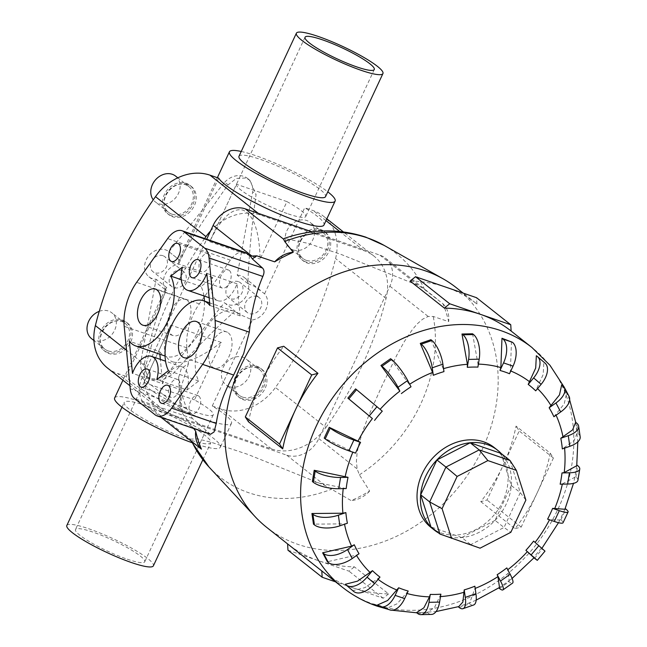 <?xml version="1.0" encoding="UTF-8"?>
<svg xmlns="http://www.w3.org/2000/svg" width="647" height="647" viewBox="0 0 647 647"><rect width="100%" height="100%" fill="white"/><g stroke="black" fill="none" stroke-linecap="round" stroke-linejoin="round"><path stroke-width="0.49" stroke-dasharray="3.23 2.43" d="M237.223 275.177A16.046 13.175 -51.7 0 1 241.129 275.824A16.046 13.175 -51.7 0 1 244.38 277.595A16.046 13.175 -51.7 0 1 246.054 296.512A16.046 13.175 -51.7 0 1 227.736 304.543A16.046 13.175 -51.7 0 1 224.477 302.772A16.046 13.175 -51.7 0 1 224.388 302.699L168.608 372.203A19.103 15.682 -51.7 0 1 149.635 378.05A19.103 15.682 -51.7 0 1 145.761 375.939A19.103 15.682 -51.7 0 1 140.617 362.579L156.113 279.229A16.046 13.175 -51.7 0 1 152.207 278.582A16.046 13.175 -51.7 0 1 148.947 276.811A16.046 13.175 -51.7 0 1 147.273 257.894A16.046 13.175 -51.7 0 1 165.592 249.863A16.046 13.175 -51.7 0 1 168.851 251.643A16.046 13.175 -51.7 0 1 168.94 251.707L179.615 260.151C191.633 238.169 207.784 213.073 228.067 184.856L236.381 178.418L245.811 178.03L249.791 180.222L256.066 194.48C251.473 228.092 248.747 257.805 247.89 283.612L237.223 275.177L252.718 191.827L256.066 194.48M247.89 283.612L254.368 286.298L264.583 293.787A16.046 13.175 -51.7 0 1 265.925 309.42A16.046 13.175 -51.7 0 1 252.387 319.933L240.975 315.008L235.063 311.134C216.163 327.673 195.127 348.911 171.956 374.848L162.073 380.04L151.754 379.724L147.985 377.702L143.966 365.223C151.438 333.892 159.049 308.045 166.78 287.672L156.113 279.229M181.694 270.551A9.551 7.845 128.3 0 0 170.792 275.331A9.551 7.845 128.3 0 0 171.787 286.589A9.551 7.845 128.3 0 0 173.728 287.64A9.551 7.845 128.3 0 0 184.63 282.868A9.551 7.845 128.3 0 0 183.635 271.603A9.551 7.845 128.3 0 0 181.694 270.551M162.882 255.678A9.551 7.845 128.3 0 0 151.98 260.458A9.551 7.845 128.3 0 0 152.975 271.716A9.551 7.845 128.3 0 0 154.916 272.767A9.551 7.845 128.3 0 0 165.818 267.987A9.551 7.845 128.3 0 0 164.823 256.73A9.551 7.845 128.3 0 0 162.882 255.678M257.223 296.512A9.551 7.845 128.3 0 0 246.321 301.292A9.551 7.845 128.3 0 0 247.316 312.55A9.551 7.845 128.3 0 0 249.257 313.601A9.551 7.845 128.3 0 0 260.159 308.821A9.551 7.845 128.3 0 0 259.164 297.563A9.551 7.845 128.3 0 0 257.223 296.512M238.411 281.639A9.551 7.845 128.3 0 0 227.509 286.419A9.551 7.845 128.3 0 0 228.504 297.677A9.551 7.845 128.3 0 0 230.445 298.728A9.551 7.845 128.3 0 0 241.347 293.948A9.551 7.845 128.3 0 0 240.352 282.69A9.551 7.845 128.3 0 0 238.411 281.639M218.694 178.151L178.556 264.219L178.726 260.531L179.615 260.151M166.78 287.672L165.349 289.217L166.368 290.366L126.23 376.433A58.303 9.228 25 0 0 204.751 419.296A58.303 9.228 25 0 0 231.497 423.3A58.303 9.228 25 0 0 212.256 406.001L252.387 319.933M241.234 151.463A58.303 9.228 -155 0 1 256.172 155.806A58.303 9.228 -155 0 1 327.786 191.827M264.583 293.787L304.713 207.719A58.303 9.228 -155 0 1 323.953 225.019M288.214 213.898A38.205 6.049 25 0 0 305.732 216.519A38.205 6.049 25 0 0 286.936 201.605L260.151 259.043C259.293 231.084 253.616 214.796 243.135 210.186C232.338 207.461 221.258 217.821 209.895 241.274L236.478 184.266A38.205 6.049 25 0 0 252.629 197.65A38.205 6.049 25 0 0 288.214 213.898M146.117 405.685A47.749 7.554 25 0 0 124.216 402.402A47.749 7.554 25 0 0 144.273 419.11A47.749 7.554 25 0 0 188.875 439.491A47.749 7.554 25 0 0 210.776 442.766A47.749 7.554 25 0 0 190.719 426.058A47.749 7.554 25 0 0 146.117 405.685M66.827 525.477A47.749 7.554 -155 0 1 88.728 528.753A47.749 7.554 -155 0 1 133.331 549.133A47.749 7.554 -155 0 1 153.388 565.834M238.994 156.267A47.749 7.554 -155 0 1 260.895 159.542A47.749 7.554 -155 0 1 305.497 179.923A47.749 7.554 -155 0 1 325.546 196.623M191.868 442.621A58.303 9.228 25 0 0 193.599 443.227A58.303 9.228 25 0 0 220.336 447.223A58.303 9.228 25 0 0 195.847 426.826A58.303 9.228 25 0 0 141.394 401.949A58.303 9.228 25 0 0 114.648 397.945M172.434 361.802C183.659 364.811 199.939 358.365 221.258 342.449L194.472 399.886A38.205 6.049 -155 0 1 213.275 414.8A38.205 6.049 -155 0 1 195.758 412.179A38.205 6.049 -155 0 1 160.165 395.924A38.205 6.049 -155 0 1 144.014 382.547L170.63 325.473C161.766 345.409 162.365 357.516 172.434 361.802M127.208 559.178A38.205 6.049 25 0 0 144.726 561.798A38.205 6.049 25 0 0 128.688 548.438A38.205 6.049 25 0 0 93.006 532.133A38.205 6.049 25 0 0 75.481 529.513A38.205 6.049 25 0 0 91.526 542.873A38.205 6.049 25 0 0 127.208 559.178M171.819 214.125A16.41 13.474 -51.7 0 1 168.487 212.313A16.41 13.474 -51.7 0 1 166.772 192.968A16.41 13.474 -51.7 0 1 185.511 184.751A16.41 13.474 -51.7 0 1 188.843 186.562A16.41 13.474 -51.7 0 1 190.558 205.916A16.41 13.474 -51.7 0 1 171.819 214.125M175.62 176.105A16.41 13.474 -51.7 0 1 177.335 195.459A16.41 13.474 -51.7 0 1 158.588 203.668A16.41 13.474 -51.7 0 1 155.264 201.856A16.41 13.474 -51.7 0 1 153.266 199.818M187.67 184.444A18.051 14.824 128.3 0 0 167.055 193.477A18.051 14.824 128.3 0 0 168.94 214.764A18.051 14.824 128.3 0 0 172.603 216.761A18.051 14.824 128.3 0 0 193.218 207.719A18.051 14.824 128.3 0 0 191.334 186.441A18.051 14.824 128.3 0 0 187.67 184.444M171.131 215.597A18.051 14.824 -51.7 0 1 167.468 213.599A18.051 14.824 -51.7 0 1 165.583 192.321A18.051 14.824 -51.7 0 1 186.199 183.287A18.051 14.824 -51.7 0 1 189.862 185.277A18.051 14.824 -51.7 0 1 191.747 206.563A18.051 14.824 -51.7 0 1 171.131 215.597M306.257 260.337A16.41 13.474 -51.7 0 1 302.933 258.517A16.41 13.474 -51.7 0 1 301.219 239.172A16.41 13.474 -51.7 0 1 319.958 230.955A16.41 13.474 -51.7 0 1 323.29 232.774A16.41 13.474 -51.7 0 1 325.004 252.12A16.41 13.474 -51.7 0 1 306.257 260.337M293.034 249.879A16.41 13.474 -51.7 0 1 289.702 248.06A16.41 13.474 -51.7 0 1 287.988 228.714A16.41 13.474 -51.7 0 1 306.735 220.498A16.41 13.474 -51.7 0 1 310.067 222.317A16.41 13.474 -51.7 0 1 311.773 241.663A16.41 13.474 -51.7 0 1 293.034 249.879M322.109 230.655A18.051 14.824 128.3 0 0 301.494 239.689A18.051 14.824 128.3 0 0 303.378 260.967A18.051 14.824 128.3 0 0 307.042 262.965A18.051 14.824 128.3 0 0 327.657 253.931A18.051 14.824 128.3 0 0 325.773 232.645A18.051 14.824 128.3 0 0 322.109 230.655M305.578 261.8A18.051 14.824 -51.7 0 1 301.914 259.811A18.051 14.824 -51.7 0 1 300.03 238.525A18.051 14.824 -51.7 0 1 320.645 229.491A18.051 14.824 -51.7 0 1 324.309 231.48A18.051 14.824 -51.7 0 1 326.193 252.767A18.051 14.824 -51.7 0 1 305.578 261.8M108.049 350.868A16.41 13.474 -51.7 0 1 104.725 349.057A16.41 13.474 -51.7 0 1 103.01 329.711A16.41 13.474 -51.7 0 1 121.749 321.494A16.41 13.474 -51.7 0 1 125.081 323.306A16.41 13.474 -51.7 0 1 126.796 342.659A16.41 13.474 -51.7 0 1 108.049 350.868M99.258 311.336A16.41 13.474 -51.7 0 1 108.526 311.037A16.41 13.474 -51.7 0 1 111.858 312.849A16.41 13.474 -51.7 0 1 113.565 332.202A16.41 13.474 -51.7 0 1 94.826 340.411A16.41 13.474 -51.7 0 1 91.494 338.599M123.9 321.187A18.051 14.824 128.3 0 0 103.285 330.221A18.051 14.824 128.3 0 0 105.17 351.507A18.051 14.824 128.3 0 0 108.833 353.505A18.051 14.824 128.3 0 0 129.449 344.463A18.051 14.824 128.3 0 0 127.564 323.185A18.051 14.824 128.3 0 0 123.9 321.187M107.37 352.34A18.051 14.824 -51.7 0 1 103.706 350.342A18.051 14.824 -51.7 0 1 101.822 329.064A18.051 14.824 -51.7 0 1 122.437 320.03A18.051 14.824 -51.7 0 1 126.1 322.02A18.051 14.824 -51.7 0 1 127.985 343.306A18.051 14.824 -51.7 0 1 107.37 352.34M242.496 397.08A16.41 13.474 -51.7 0 1 239.164 395.26A16.41 13.474 -51.7 0 1 237.449 375.915A16.41 13.474 -51.7 0 1 256.196 367.706A16.41 13.474 -51.7 0 1 259.528 369.518A16.41 13.474 -51.7 0 1 261.234 388.863A16.41 13.474 -51.7 0 1 242.496 397.08M229.273 386.623A16.41 13.474 -51.7 0 1 225.94 384.803A16.41 13.474 -51.7 0 1 224.226 365.458A16.41 13.474 -51.7 0 1 242.965 357.249A16.41 13.474 -51.7 0 1 246.297 359.061A16.41 13.474 -51.7 0 1 248.011 378.406A16.41 13.474 -51.7 0 1 229.273 386.623M258.347 367.399A18.051 14.824 128.3 0 0 237.732 376.433A18.051 14.824 128.3 0 0 239.616 397.711A18.051 14.824 128.3 0 0 243.28 399.709A18.051 14.824 128.3 0 0 263.895 390.675A18.051 14.824 128.3 0 0 262.011 369.388A18.051 14.824 128.3 0 0 258.347 367.399M241.808 398.544A18.051 14.824 -51.7 0 1 238.145 396.554A18.051 14.824 -51.7 0 1 236.26 375.268A18.051 14.824 -51.7 0 1 256.875 366.234A18.051 14.824 -51.7 0 1 260.539 368.232A18.051 14.824 -51.7 0 1 262.423 389.51A18.051 14.824 -51.7 0 1 241.808 398.544M408.184 591.043L397.145 603.764L387.149 608.18L377.63 604.905M440.874 594.181L434.477 607.606L427.141 612.426L416.547 612.644M474.866 586.214L474.89 588.527L469.762 602.786L458.772 606.587M506.819 567.92L507.628 569.829L509.229 580.634L499.492 587.476M533.613 541.102L541.733 548.551L541.264 548.316L533.549 557.544L534.018 557.779M564.904 509.262L559.857 520.083L547.605 519.137M576.736 465.719L574.851 477.26L562.38 483.859L560.156 484.191M575.66 422.297L577.197 432.932L574.091 440.591L562.324 448.905M561.742 384.674L566.489 393.643L564.216 403.906L553.897 416.733M536.347 355.713L543.852 362.15L543.197 374.451L535.7 390.828M511.494 341.527L510.386 370.836L509.512 373.731M430.975 527.41A50.935 41.829 128.3 0 0 441.311 533.031A50.935 41.829 128.3 0 0 499.476 507.547A50.935 41.829 128.3 0 0 494.154 447.498M480.794 501.651L514.996 528.696A152.805 125.478 128.3 0 0 537.317 492.537A152.805 125.478 128.3 0 0 550.225 453.143L516.023 426.098A152.805 125.478 -51.7 0 1 503.107 465.492A152.805 125.478 -51.7 0 1 480.794 501.651L487.005 500.026L519.209 430.959L516.023 426.098M266.766 527.434A152.805 125.478 128.3 0 0 297.782 544.321A152.805 125.478 128.3 0 0 472.27 467.846A152.805 125.478 128.3 0 0 456.321 287.713M410.158 281.065A152.805 125.478 -51.7 0 1 446.026 287.211A152.805 125.478 -51.7 0 1 476.936 304.009L463.123 293.091M321.794 570.953L321.794 570.953A152.805 125.478 128.3 0 0 352.704 587.751A152.805 125.478 128.3 0 0 388.572 593.897L354.362 566.853A152.805 125.478 -51.7 0 1 318.494 560.698A152.805 125.478 -51.7 0 1 287.591 543.909L287.591 543.909M198.54 446.988L191.601 441.092L190.307 439.151L197.739 438.812L212.103 442.564L247.526 454.283L325.012 485.444L351.143 500.6A145.114 119.161 128.3 0 0 369.655 491.049L359.408 474.825L357.12 468.889L356.408 461.206L357.071 453.167L358.689 444.869L363.226 429.713L369.227 414.29L382.531 384.666L396.579 355.632L404.318 341.584L412.551 329.347L417.469 323.662L422.637 319.181L428.193 316.464L433.247 316.472L448.654 321.624A145.114 119.161 128.3 0 0 442.936 303.75L424.634 289.573L418.269 285.456L340.783 254.295L307.584 243.256L284.3 238.411M438.52 532.91A50.935 41.829 128.3 0 0 444.732 535.74A50.935 41.829 128.3 0 0 501.239 512.788A50.935 41.829 128.3 0 0 501.255 453.571M187.298 300.426A19.103 10.473 109 0 1 188.592 322.618A19.103 10.473 109 0 1 173.121 335.583A19.103 10.473 109 0 1 171.358 334.612A19.103 10.473 109 0 1 170.056 312.412A19.103 10.473 109 0 1 185.535 299.448A19.103 10.473 109 0 1 187.298 300.426M228.342 332.873A19.103 10.473 109 0 1 229.636 355.074A19.103 10.473 109 0 1 214.165 368.03A19.103 10.473 109 0 1 212.402 367.059A19.103 10.473 109 0 1 211.1 344.867A19.103 10.473 109 0 1 226.579 331.903A19.103 10.473 109 0 1 228.342 332.873M178.329 379.894A9.551 5.241 109 0 1 178.976 390.99A9.551 5.241 109 0 1 171.237 397.468A9.551 5.241 109 0 1 170.355 396.983A9.551 5.241 109 0 1 169.708 385.887A9.551 5.241 109 0 1 177.448 379.409A9.551 5.241 109 0 1 178.329 379.894M198.847 396.118A9.551 5.241 109 0 1 199.502 407.222A9.551 5.241 109 0 1 191.763 413.7A9.551 5.241 109 0 1 190.881 413.215A9.551 5.241 109 0 1 190.226 402.111A9.551 5.241 109 0 1 197.966 395.632A9.551 5.241 109 0 1 198.847 396.118M208.819 254.271A9.551 5.241 109 0 1 209.466 265.367A9.551 5.241 109 0 1 201.727 271.853A9.551 5.241 109 0 1 200.845 271.368A9.551 5.241 109 0 1 200.198 260.264A9.551 5.241 109 0 1 207.938 253.786A9.551 5.241 109 0 1 208.819 254.271M229.337 270.495A9.551 5.241 109 0 1 229.992 281.599A9.551 5.241 109 0 1 222.253 288.077A9.551 5.241 109 0 1 221.371 287.591A9.551 5.241 109 0 1 220.716 276.495A9.551 5.241 109 0 1 228.456 270.009A9.551 5.241 109 0 1 229.337 270.495M210.558 230.947A49.665 40.777 -51.7 0 1 260.474 215.087L363.921 250.64A49.665 40.777 -51.7 0 1 373.998 256.131A49.665 40.777 -51.7 0 1 387.302 291.692L389.882 286.16A26.576 21.82 128.3 0 0 385.345 258.096A26.576 21.82 128.3 0 0 379.951 255.161L312.186 231.869M510.006 460.486L520.293 492.618L525.874 500.082M501.004 453.377L511.292 485.509L520.293 492.618L504.037 527.475L510.847 532.311M511.292 485.509L495.044 520.366L504.037 527.475L470.765 544.637L480.074 548.179M495.044 520.366L461.764 537.528L470.765 544.637L439.96 534.05M461.764 537.528L430.959 526.941M203.934 295.922A41.068 22.516 -71 0 0 201.015 286.475L212.685 277.49A22.92 12.568 -71 0 0 217.902 300.718A22.92 12.568 -71 0 0 237.012 283.774L240.11 315.865A41.068 22.516 -71 0 0 233.721 311.134A41.068 22.516 -71 0 0 202.867 333.609A41.068 22.516 -71 0 0 198.686 381.01L187.007 389.995L156.792 379.611M187.007 389.995A22.92 12.568 -71 0 0 181.791 366.76A22.92 12.568 -71 0 0 162.68 383.711L132.473 373.327M162.68 383.711L160.335 359.392M159.841 354.241L159.591 351.62L129.376 341.236M159.591 351.62A41.068 22.516 -71 0 0 165.98 356.351A41.068 22.516 -71 0 0 192.102 341.867A41.068 22.516 -71 0 0 204.42 301.065M201.015 286.475L181.273 279.69M212.685 277.49L182.478 267.106M237.012 283.774L206.797 273.39M240.11 315.865L209.895 305.481M198.686 381.01L168.471 370.626M210.534 434.291L192.353 418.431L186.409 408.071L180.828 391.896L178.645 377.363L181.378 368.329L188.423 363.687L186.894 347.851A41.068 22.516 109 0 1 199.333 303.888L230.348 260.143A22.92 12.568 109 0 1 244.76 252.306M188.423 363.687L181.694 385.208L180.076 406.575L182.996 414.201L193.728 428.516M388.572 593.897L383.218 598.232L335.607 581.871M287.98 550.217L349.016 571.188L354.362 566.853M383.218 598.232L349.016 571.188M248.505 421.82A152.805 125.478 -51.7 0 1 261.412 382.426A152.805 125.478 -51.7 0 1 283.734 346.266M476.936 304.009L476.548 297.701M550.225 453.143L553.42 458.003L521.215 527.07L514.996 528.696M521.215 527.07L487.005 500.026M553.42 458.003L519.209 430.959M379.983 577.108L365.021 587.589L352.769 590.727M359.028 553.743L356.327 555.118L327.382 561.766M347.39 523.237L344.447 523.852L313.463 524.143M346.194 488.566L312.372 481.53M355.559 453.135L324.228 438.108M355.575 388.887L382.28 411.177M390.61 358.697L411.015 386.793M430.926 339.715L443.244 368.741L443.963 371.613M472.577 333.795L478.004 364.091L477.907 367.108M545.025 363.08A19.103 10.894 -49.4 0 0 544.831 362.927L543.852 362.15M569.02 396.263A19.103 10.247 -27.9 0 0 567.468 394.419L566.489 393.643M580.173 436.83A19.103 8.605 -8.2 0 0 578.175 433.7L577.197 432.932M577.917 480.349A19.103 6.114 9.3 0 0 575.895 476.928L574.916 476.16M563.06 522.752A19.103 3.025 25 0 0 560.86 519.873L559.881 519.096M541.264 548.316L545 551.123M508.17 580.949L509.149 581.726A19.103 3.712 -125.1 0 0 512.602 583.101M468.849 603.044L469.827 603.813A19.103 6.696 -109.1 0 0 473.636 604.985M427.141 612.426L428.12 613.194A19.103 9.026 -91.2 0 0 431.428 614.432M387.149 608.18L388.127 608.948A19.103 10.473 -71 0 0 389.89 609.927M204.63 238.508A327.77 269.152 -51.7 0 0 145.874 365.523A49.665 40.777 -51.7 0 0 144.637 372.316L142.065 377.848A26.576 21.82 128.3 0 0 146.594 405.912A26.576 21.82 128.3 0 0 151.988 408.847L286.694 455.148A26.576 21.82 128.3 0 0 318.801 438.585L321.381 433.061A49.665 40.777 -51.7 0 1 271.465 448.921L168.018 413.368A49.665 40.777 -51.7 0 1 157.941 407.877A49.665 40.777 -51.7 0 1 144.637 372.316L206.7 239.22M325.951 427.416A327.77 269.152 -51.7 0 0 386.065 298.485A49.665 40.777 -51.7 0 0 387.302 291.692L321.381 433.061A49.665 40.777 -51.7 0 0 325.951 427.416L275.452 387.488A327.77 269.152 128.3 0 0 335.575 258.557A49.665 40.777 128.3 0 0 323.508 216.203A49.665 40.777 128.3 0 0 313.431 210.712L304.713 207.719M369.655 491.049A26.576 21.82 -51.7 0 1 351.143 500.6M191.1 441.1L190.307 439.151L151.988 408.847M442.936 303.75A26.576 21.82 -51.7 0 1 448.654 321.624M209.693 241.703L260.151 259.043M168.608 372.203L171.956 374.848M143.966 365.223L140.617 362.579M212.256 406.001L220.967 408.993A49.665 40.777 128.3 0 0 275.452 387.488M107.442 367.957A49.665 40.777 128.3 0 0 117.519 373.44L126.23 376.433M144.014 382.547L194.472 399.886M166.368 290.366A16.046 13.175 -51.7 0 1 165.017 274.732A16.046 13.175 -51.7 0 1 178.556 264.219M168.94 251.707L224.719 182.211L228.067 184.856M286.936 201.605L236.478 184.266M221.258 342.449L170.8 325.109M224.719 182.211A19.103 15.682 -51.7 0 1 243.693 176.356A19.103 15.682 -51.7 0 1 247.566 178.467A19.103 15.682 -51.7 0 1 252.718 191.827M224.388 302.699L235.063 311.134M406.607 593.388A124.491 102.226 128.3 0 0 407.036 593.501M510.79 370.998A124.491 102.226 128.3 0 0 510.386 370.836M378.843 605.851A152.805 125.478 128.3 0 0 549.683 524.822A152.805 125.478 128.3 0 0 531.996 347.552M208.981 466.988A142.364 116.905 128.3 0 0 248.715 492.731A142.364 116.905 128.3 0 0 331.555 489.189M424.634 289.573A142.364 116.905 128.3 0 0 384.181 245.423M359.408 474.825A142.364 116.905 128.3 0 0 433.247 316.472M230.348 260.143L167.662 238.597M199.333 303.888L136.646 282.343M186.894 347.851L124.2 326.306M209.005 433.328L155.086 414.792M192.353 418.431L134.568 398.568M186.409 408.071L130.225 388.758M180.828 391.896A142.364 116.905 128.3 0 0 182.996 414.201M191.601 441.092A142.364 116.905 128.3 0 0 191.916 441.747M342.441 587.274A152.805 125.478 128.3 0 0 373.456 604.161M544.831 362.927L537.325 356.489M567.468 394.419L562.72 385.442M578.175 433.7L576.639 423.073M575.895 476.928L577.731 465.678M560.86 519.873L565.874 509.1M534.527 558.321L542.243 549.093M499.492 588.511L509.149 581.726M459.176 607.501L469.827 603.813M417.525 613.413L428.12 613.194M378.608 605.681L388.127 608.948M318.801 438.585L357.12 468.889M389.882 286.16L428.193 316.464M286.694 455.148L325.012 485.444M142.065 377.848L180.376 408.144M379.951 255.161L418.269 285.456M271.465 448.921L220.967 408.993M168.018 413.368L117.519 373.44M260.474 215.087L258.258 213.332M363.921 250.64L339.691 231.48M325.991 220.651L313.431 210.712M386.065 298.485L335.575 258.557M145.874 365.523L126.505 350.213M244.38 277.595L260.976 290.713M171.787 286.589L152.975 271.716M247.316 312.55L228.504 297.677M168.851 251.643L179.591 260.126M374.281 69.52L305.732 216.519M121.976 407.206L124.216 402.402M231.497 423.3L220.336 447.223M213.275 414.8L144.726 561.798M168.487 212.313L155.264 201.856M168.94 214.764L167.468 213.599M302.933 258.517L289.702 248.06M303.378 260.967L301.914 259.811M104.725 349.057L93.92 340.516M105.17 351.507L103.706 350.342M239.164 395.26L225.94 384.803M239.616 397.711L238.145 396.554M388.346 609.393L392.147 610.234M416.741 612.798L436.054 611.561M563.836 386.591L569.651 399.878M575.741 422.354L577.811 441.885M574.851 477.26L573.501 483.366M559.857 520.083L558.498 522.703M512.109 578.402L509.229 580.634M476.176 600.133L469.762 602.786M173.121 335.583L142.906 325.198M214.165 368.03L183.95 357.654M171.237 397.468L141.022 387.092M191.763 413.7L161.548 403.316M201.727 271.853L171.512 261.469M222.253 288.077L192.038 277.692M228.456 270.009L198.249 259.633M207.938 253.786L177.723 243.401M197.966 395.632L167.759 385.248M177.448 379.409L147.233 369.025M226.579 331.903L196.364 321.519M185.535 299.448L155.32 289.072M181.791 366.76L165.551 361.18M165.98 356.351L165.066 356.036M217.902 300.718L209.143 297.709M233.721 311.134L209.644 302.861M178.645 377.363L180.076 406.575M146.594 405.912L160.917 417.234M385.345 258.096L437.283 299.165M262.011 369.388L260.539 368.232M259.528 369.518L246.297 359.061M127.564 323.185L126.1 322.02M125.081 323.306L111.858 312.849M325.773 232.645L324.309 231.48M323.29 232.774L310.067 222.317M191.334 186.441L189.862 185.277M188.843 186.562L177.788 177.82M170.63 325.473L75.481 529.513M165.349 289.217L122.93 380.193M202.843 459.774L210.776 442.766M305.036 37.235L209.895 241.274M217.36 177.699L178.726 260.531M147.985 377.702L145.761 375.939M148.947 276.811L165.543 289.929M249.791 180.222L247.566 178.467M373.998 256.131L343.363 231.901M326.84 218.832L323.508 216.203M157.941 407.877L129.934 385.741M259.164 297.563L240.352 282.69M183.635 271.603L164.823 256.73M224.477 302.772L235.217 311.264"/><path stroke-width="0.97" d="M327.786 191.827A58.303 9.228 -155 0 1 335.114 201.088A58.303 9.228 -155 0 1 308.376 197.084A58.303 9.228 -155 0 1 253.915 172.199A58.303 9.228 -155 0 1 229.426 151.802A58.303 9.228 -155 0 1 241.234 151.463M335.114 201.088L323.953 225.019A58.303 9.228 -155 0 1 297.216 221.015A58.303 9.228 -155 0 1 218.694 178.151L209.984 175.159A49.665 40.777 128.3 0 0 155.498 196.664A327.77 269.152 128.3 0 0 95.376 325.595A49.665 40.777 128.3 0 0 107.442 367.957L129.934 385.741M322.554 39.855A38.205 6.049 -155 0 1 358.236 56.16A38.205 6.049 -155 0 1 374.281 69.52A38.205 6.049 -155 0 1 356.764 66.9A38.205 6.049 -155 0 1 321.082 50.595A38.205 6.049 -155 0 1 305.036 37.235A38.205 6.049 -155 0 1 322.554 39.855M202.843 459.774L153.388 565.834A47.749 7.554 -155 0 1 131.487 562.558A47.749 7.554 -155 0 1 86.884 542.178A47.749 7.554 -155 0 1 66.827 525.477L121.976 407.206M382.935 73.556L325.546 196.623A47.749 7.554 -155 0 1 303.645 193.348A47.749 7.554 -155 0 1 259.051 172.967A47.749 7.554 -155 0 1 238.994 156.267L296.383 33.199A47.749 7.554 25 0 0 316.44 49.9A47.749 7.554 25 0 0 361.034 70.28A47.749 7.554 25 0 0 382.935 73.556A47.749 7.554 25 0 0 362.886 56.855A47.749 7.554 25 0 0 318.284 36.475A47.749 7.554 25 0 0 296.383 33.199M153.266 199.818A16.41 13.474 -51.7 0 1 154.52 181.079A16.41 13.474 -51.7 0 1 172.288 174.294A16.41 13.474 -51.7 0 1 175.62 176.105L177.788 177.82M93.92 340.516L91.494 338.599A16.41 13.474 -51.7 0 1 87.66 324.042A16.41 13.474 -51.7 0 1 99.258 311.336M403.364 589.538A121.563 99.824 128.3 0 0 408.184 591.043L404.65 598.621A19.103 10.473 -71 0 1 389.89 609.927L380.371 606.651A19.103 10.473 109 0 1 378.608 605.681L377.63 604.913L387.626 600.497L398.665 587.775A121.563 99.824 128.3 0 0 403.364 589.538M429.479 596.857L430.279 594.399A121.563 99.824 128.3 0 0 440.874 594.181L439.588 602.098A19.103 9.026 -91.2 0 1 431.428 614.432L420.825 614.65A19.103 9.026 88.8 0 1 417.525 613.413L416.547 612.644L423.874 607.824L429.479 596.857A124.491 102.226 128.3 0 1 407.036 593.501M436.054 611.561L458.772 606.587L462.872 602.025L464.214 589.894A121.563 99.824 128.3 0 0 474.866 586.214L475.941 593.695A19.103 6.696 -109.1 0 1 473.636 604.985L462.985 608.673A19.103 6.696 70.9 0 1 459.176 607.501L458.23 606.749M476.176 600.133L499.492 587.476L497.972 576.623L497.171 574.714A121.563 99.824 128.3 0 0 506.819 567.92L510.159 574.237A19.103 3.712 -125.1 0 1 512.602 583.101L502.945 589.894A19.103 3.712 54.9 0 1 499.492 588.511L498.772 587.945M512.109 578.402L534.018 557.779L525.898 550.33A121.563 99.824 128.3 0 0 533.613 541.102L545 551.123L537.285 560.351L533.945 557.86M565.195 508.566L565.874 509.1A19.103 3.025 -155 0 1 568.082 511.987L563.06 522.752A19.103 3.025 25 0 1 554.301 521.442L547.605 519.137A121.563 99.824 128.3 0 0 552.627 508.372L564.904 509.262L573.501 483.366M576.825 464.967L577.731 465.678A19.103 6.114 -170.7 0 1 579.752 469.099L577.917 480.349A19.103 6.114 9.3 0 1 567.613 484.037L560.156 484.191A121.563 99.824 128.3 0 0 561.992 472.941L564.216 472.609L576.736 465.719L577.811 441.885M578.644 426.195L580.173 436.83A19.103 8.605 -8.2 0 1 569.821 446.309L562.324 448.905A121.563 99.824 128.3 0 0 560.795 438.27L572.563 429.956L575.66 422.297L576.639 423.073A19.103 8.605 171.8 0 1 578.644 426.195A19.103 8.605 171.8 0 1 568.284 435.682L560.795 438.27M564.281 387.286L569.02 396.263A19.103 10.247 -27.9 0 1 560.69 411.953L553.897 416.733A121.563 99.824 128.3 0 0 549.149 407.764L559.469 394.929L561.742 384.674L562.72 385.442A19.103 10.247 152.1 0 1 564.281 387.286A19.103 10.247 152.1 0 1 555.943 402.984L549.149 407.764M537.52 356.643L545.025 363.08A19.103 10.894 -49.4 0 1 541.127 384.334L535.7 390.828A121.563 99.824 128.3 0 0 528.203 384.399L535.7 368.014L536.355 355.713L537.325 356.489A19.103 10.894 130.6 0 1 537.52 356.643A19.103 10.894 130.6 0 1 533.629 377.897L528.203 384.399M512.464 342.303A19.103 10.473 -71 0 1 513.047 366.153L509.512 373.731A121.563 99.824 128.3 0 0 504.822 371.96A121.563 99.824 128.3 0 0 500.002 370.464L500.867 367.561L501.975 338.26L512.464 342.303L502.954 339.028A19.103 10.473 109 0 1 503.536 362.886L500.002 370.464M501.255 453.571A50.935 41.829 128.3 0 0 497.575 450.199L494.154 447.498A50.935 41.829 128.3 0 0 483.819 441.869A50.935 41.829 128.3 0 0 425.653 467.36A50.935 41.829 128.3 0 0 430.975 527.41L434.388 530.111A50.935 41.829 128.3 0 0 438.52 532.91M463.123 293.091L456.321 287.713A152.805 125.478 128.3 0 0 443.179 278.865A152.805 125.478 128.3 0 0 425.305 270.834A152.805 125.478 128.3 0 0 256.083 339.246A152.805 125.478 128.3 0 0 255.128 516.686A152.805 125.478 128.3 0 0 266.766 527.434L342.441 587.274A152.805 125.478 128.3 0 1 326.492 407.141A152.805 125.478 128.3 0 1 500.988 330.666A152.805 125.478 128.3 0 1 531.996 347.552L549.982 365.288L563.836 386.591M511.138 331.054A152.805 125.478 128.3 0 0 480.228 314.256L510.75 324.745L511.138 331.054L531.996 347.552M497.575 450.199A50.935 41.829 128.3 0 0 487.24 444.578A50.935 41.829 128.3 0 0 429.074 470.062A50.935 41.829 128.3 0 0 434.388 530.111M157.084 290.042A19.103 10.473 109 0 1 158.386 312.234A19.103 10.473 109 0 1 142.906 325.198A19.103 10.473 109 0 1 141.143 324.228A19.103 10.473 109 0 1 139.841 302.028A19.103 10.473 109 0 1 155.32 289.072A19.103 10.473 109 0 1 157.084 290.042M198.128 322.497A19.103 10.473 109 0 1 199.43 344.689A19.103 10.473 109 0 1 183.95 357.654A19.103 10.473 109 0 1 182.187 356.683A19.103 10.473 109 0 1 180.885 334.483A19.103 10.473 109 0 1 196.364 321.519A19.103 10.473 109 0 1 198.128 322.497M148.114 369.51A9.551 5.241 109 0 1 148.761 380.606A9.551 5.241 109 0 1 141.022 387.092A9.551 5.241 109 0 1 140.148 386.607A9.551 5.241 109 0 1 139.493 375.503A9.551 5.241 109 0 1 147.233 369.025A9.551 5.241 109 0 1 148.114 369.51M168.641 385.741A9.551 5.241 109 0 1 169.288 396.837A9.551 5.241 109 0 1 161.548 403.316A9.551 5.241 109 0 1 160.666 402.83A9.551 5.241 109 0 1 160.019 391.734A9.551 5.241 109 0 1 167.759 385.248A9.551 5.241 109 0 1 168.641 385.741M178.604 243.887A9.551 5.241 109 0 1 179.251 254.991A9.551 5.241 109 0 1 171.512 261.469A9.551 5.241 109 0 1 170.638 260.984A9.551 5.241 109 0 1 169.983 249.879A9.551 5.241 109 0 1 177.723 243.401A9.551 5.241 109 0 1 178.604 243.887M199.13 260.118A9.551 5.241 109 0 1 199.777 271.214A9.551 5.241 109 0 1 192.038 277.692A9.551 5.241 109 0 1 191.156 277.207A9.551 5.241 109 0 1 190.509 266.111A9.551 5.241 109 0 1 198.249 259.633A9.551 5.241 109 0 1 199.13 260.118M312.186 231.869L245.245 208.86A26.576 21.82 128.3 0 0 213.138 225.423L206.7 239.22M451.59 538.393L442.079 508.679L457.106 476.451L487.878 460.583L516.363 470.377L525.874 500.082L510.847 532.311L480.074 548.179L439.96 534.05L429.673 501.918L442.079 508.679M439.96 534.05L430.959 526.941L420.671 494.801L429.673 501.918L445.92 467.061L457.106 476.451M420.671 494.801L436.927 459.952L445.92 467.061L479.201 449.9L487.878 460.583M436.927 459.952L470.199 442.791L479.201 449.9L510.006 460.486L516.363 470.377M470.199 442.791L501.004 453.377L510.006 460.486M156.792 379.611A22.92 12.568 -71 0 0 151.576 356.384A22.92 12.568 -71 0 0 132.473 373.327L129.376 341.236A41.068 22.516 -71 0 0 135.765 345.967A41.068 22.516 -71 0 0 166.619 323.492A41.068 22.516 -71 0 0 170.8 276.091L182.478 267.106A22.92 12.568 -71 0 0 187.695 290.341A22.92 12.568 -71 0 0 206.797 273.39L209.895 305.481A41.068 22.516 -71 0 0 203.506 300.75A41.068 22.516 -71 0 0 172.66 323.225A41.068 22.516 -71 0 0 168.471 370.626L156.792 379.611M160.335 359.392L159.841 354.241M204.42 301.065A41.068 22.516 -71 0 0 203.934 295.922M181.273 279.69L170.8 276.091M284.688 241.477A142.364 116.905 128.3 0 1 367.528 237.934A142.364 116.905 128.3 0 1 384.181 245.423L365.757 237.125C339.279 228.431 312.129 228.86 284.3 238.411L283.564 239.155L284.688 241.477L293.204 252.29A145.114 119.161 128.3 0 0 274.692 261.841L256.835 255.84A142.364 116.905 128.3 0 0 252.314 258.889L262.488 268.012C264.372 269.936 264.486 272.743 262.828 276.447C256.026 292.412 251.505 310.989 249.281 332.17L243.701 353.553L233.656 375.042C224.42 391.079 218.613 407.214 216.235 423.462L214.1 431.929L210.534 434.291L157.205 415.964A22.92 12.568 109 0 1 155.086 414.792L134.568 398.568A22.92 12.568 109 0 1 130.225 388.758L124.2 326.306A41.068 22.516 109 0 1 136.646 282.343L167.662 238.597A22.92 12.568 109 0 1 182.066 230.761A22.92 12.568 109 0 1 184.185 231.925L204.703 248.149A22.92 12.568 109 0 1 209.046 257.959L215.071 320.411A41.068 22.516 109 0 1 202.624 364.374L171.609 408.12A22.92 12.568 109 0 1 157.205 415.964M250.195 255.969L252.565 259.115M182.066 230.761L244.76 252.306A22.92 12.568 109 0 1 246.871 253.47L250.203 256.107L256.835 255.84M193.728 428.516L195.685 431.258A145.114 119.161 128.3 0 0 201.411 449.139L160.917 417.234M322.182 577.261L321.794 570.953L287.591 543.909L287.98 550.217L322.182 577.261L335.607 581.871M317.936 373.311A152.805 125.478 128.3 0 0 295.614 409.47L311.717 374.937L317.936 373.311L283.734 346.266L277.514 347.892L245.31 416.959L248.505 421.82L282.707 448.864L279.512 444.004L295.614 409.47A152.805 125.478 128.3 0 0 282.707 448.864M311.717 374.937L277.514 347.892M279.512 444.004L245.31 416.959M480.228 314.256A152.805 125.478 128.3 0 0 444.36 308.109L449.714 303.767L480.228 314.256M510.75 324.745L476.548 297.701L415.511 276.722L410.158 281.065L444.36 308.109M449.714 303.767L415.511 276.722M345.272 584.29L353.747 591.495A19.103 10.894 -49.4 0 0 374.548 583.602L379.983 577.108A121.563 99.824 128.3 0 1 372.478 570.67L367.051 577.164A19.103 10.894 130.6 0 1 346.25 585.058L345.272 584.29L357.516 581.152L372.478 570.67M327.382 561.766L322.635 552.789L351.588 546.149L354.281 544.774A121.563 99.824 128.3 0 0 359.028 553.743L352.235 558.523A19.103 10.247 -27.9 0 1 328.361 562.542L327.382 561.766M313.463 524.143L311.927 513.508L342.918 513.225L345.862 512.602A121.563 99.824 128.3 0 0 347.39 523.237L339.893 525.825A19.103 8.605 -8.2 0 1 314.442 524.911L313.463 524.143M312.372 481.53L314.207 470.28L348.029 477.316A121.563 99.824 128.3 0 0 346.194 488.566L338.729 488.72A19.103 6.114 9.3 0 1 313.35 482.306L312.372 481.53M324.22 438.108L329.242 427.335L360.573 442.37A121.563 99.824 128.3 0 0 355.559 453.135L348.862 450.83A19.103 3.025 25 0 1 325.198 438.876L324.228 438.108M372.389 418.56L347.86 398.123L355.567 388.887L356.546 389.664L348.83 398.892L372.389 418.56A124.491 102.226 128.3 0 0 357.912 441.294M399.854 391.12L380.954 365.482L390.61 358.697L391.589 359.465L381.932 366.259A19.103 3.712 54.9 0 1 398.018 387.27L399.854 391.12A124.491 102.226 128.3 0 0 380.121 409.316M432.592 372.429L420.275 343.395L430.926 339.707L431.905 340.484L421.254 344.172A19.103 6.696 70.9 0 1 432.236 367.811L433.312 375.292L432.592 372.429A124.491 102.226 128.3 0 0 409.656 384.237M467.401 364.31L461.982 334.014L462.953 334.782A19.103 9.026 88.8 0 1 468.598 359.408L467.304 367.326L467.401 364.31A124.491 102.226 128.3 0 0 443.535 368.653M461.974 334.014L472.577 333.795L473.555 334.572L462.953 334.782M354.281 544.774L347.488 549.546A19.103 10.247 152.1 0 1 323.613 553.565L322.635 552.789M345.862 512.602L338.365 515.198A19.103 8.605 171.8 0 1 312.905 514.284L311.927 513.508M348.029 477.316L340.565 477.47A19.103 6.114 -170.7 0 1 315.186 471.056L314.207 470.28M360.573 442.37L353.877 440.065A19.103 3.025 -155 0 1 330.221 428.112L329.242 427.335M347.86 398.123L348.83 398.892M356.546 389.664L382.28 411.177A121.563 99.824 128.3 0 0 374.564 420.404M380.954 365.482L381.932 366.259M391.589 359.465A19.103 3.712 -125.1 0 1 407.675 380.476L411.015 386.793A121.563 99.824 128.3 0 0 401.358 393.578M420.275 343.395L421.254 344.172M431.905 340.484A19.103 6.696 -109.1 0 1 442.888 364.124L443.963 371.613A121.563 99.824 128.3 0 0 433.312 375.292M473.555 334.572A19.103 9.026 -91.2 0 1 479.192 359.19L477.907 367.108A121.563 99.824 128.3 0 0 467.304 367.326M501.975 338.26L502.954 339.028M579.752 469.099A19.103 6.114 -170.7 0 1 569.449 472.787L561.992 472.941M568.082 511.987A19.103 3.025 -155 0 1 559.323 510.669L552.627 508.372M525.898 550.33L537.285 560.351M497.171 574.714L500.511 581.03A19.103 3.712 54.9 0 1 502.945 589.894M464.214 589.894L465.298 597.383A19.103 6.696 70.9 0 1 462.985 608.673M430.279 594.399L428.985 602.317A19.103 9.026 88.8 0 1 420.825 614.65M398.665 587.775L395.131 595.353A19.103 10.473 109 0 1 380.371 606.651M201.411 449.139A26.576 21.82 -51.7 0 1 195.685 431.258M274.692 261.841A26.576 21.82 -51.7 0 1 293.204 252.29M204.63 238.508A327.77 269.152 -51.7 0 1 205.989 236.592A49.665 40.777 -51.7 0 1 210.558 230.947M122.93 380.193L114.648 397.945A58.303 9.228 25 0 0 138.312 417.865A58.303 9.228 25 0 0 191.868 442.621M440.478 596.615A124.491 102.226 128.3 0 0 464.239 592.207M475.181 588.406A124.491 102.226 128.3 0 0 497.972 576.623M507.774 569.716A124.491 102.226 128.3 0 0 527.378 551.624M535.101 542.38A124.491 102.226 128.3 0 0 549.497 519.792M554.592 508.89A124.491 102.226 128.3 0 0 562.324 484.142M564.216 472.609A124.491 102.226 128.3 0 0 564.596 448.112M563.036 437.097A124.491 102.226 128.3 0 0 556.08 415.204M551.147 405.831A124.491 102.226 128.3 0 0 537.552 388.621M529.731 381.867A124.491 102.226 128.3 0 0 510.79 370.998M373.456 604.161A152.805 125.478 128.3 0 0 378.843 605.851M262.488 268.012L204.703 248.149M262.828 276.447L209.046 257.959M246.871 253.47L184.185 231.925M249.281 332.17L215.071 320.411M233.656 375.042L202.624 364.374M216.235 423.462L171.609 408.12M191.916 441.747A142.364 116.905 128.3 0 0 208.981 466.988L255.128 516.686M367.051 577.164L374.548 583.602M346.25 585.058L353.747 591.495M378.107 579.348A124.491 102.226 128.3 0 0 397.096 590.113M356.554 555.49A124.491 102.226 128.3 0 0 370.254 572.644M344.519 524.232A124.491 102.226 128.3 0 0 351.588 546.149M343.225 488.631A124.491 102.226 128.3 0 0 342.918 513.225M352.833 452.196A124.491 102.226 128.3 0 0 345.094 477.09M500.867 367.561A124.491 102.226 128.3 0 0 478.392 364.107M347.488 549.546L352.235 558.523M323.613 553.565L328.361 562.542M338.365 515.198L339.893 525.825M312.905 514.284L314.442 524.911M340.565 477.47L338.729 488.72M315.186 471.056L313.35 482.306M353.877 440.065L348.862 450.83M330.221 428.112L325.198 438.876M377.007 406.648L369.291 415.875M407.675 380.476L398.018 387.27M442.888 364.124L432.236 367.811M479.192 359.19L468.598 359.408M513.047 366.153L503.536 362.886M541.127 384.334L533.629 377.897M560.69 411.953L555.943 402.984M569.821 446.309L568.284 435.682M567.613 484.037L569.449 472.787M554.301 521.442L559.323 510.669M531.179 554.859L538.894 545.631M500.511 581.03L510.159 574.237M465.298 597.383L475.941 593.695M428.985 602.317L439.588 602.098M395.131 595.353L404.65 598.621M245.245 208.86L283.564 239.155M213.138 225.423L251.457 255.719M258.258 213.332L209.984 175.159M339.691 231.48L325.991 220.651M205.989 236.592L155.498 196.664M126.505 350.213L95.376 325.595M342.441 587.274C352.85 595.483 364.366 601.759 376.983 606.102L388.346 609.393M392.147 610.234L416.741 612.798M569.651 399.878L575.741 422.354M558.498 522.703L541.943 548.276M384.181 245.423L443.179 278.865M165.551 361.18L151.576 356.384M165.066 356.036L135.765 345.967M209.143 297.709L187.695 290.341M209.644 302.861L203.506 300.75M208.981 466.988L191.1 441.1M229.426 151.802L217.36 177.699M343.363 231.901L326.84 218.832"/></g></svg>
